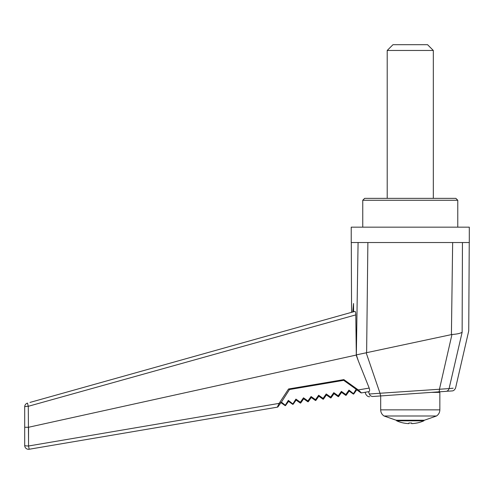 <?xml version="1.0" encoding="UTF-8"?>
<svg xmlns="http://www.w3.org/2000/svg" width="494" height="494" viewBox="0 0 494 494"><rect width="100%" height="100%" fill="white"/><g stroke="black" fill="none" stroke-linecap="round" stroke-linejoin="round"><path stroke-width="0.74" d="M358.348 360.947L356.162 355.069L28.553 427.261L28.541 445.996L279.104 403.382L280.055 403.925L278.085 406.698A1.155 1.155 0 0 1 277.338 407.167L279.104 403.382L288.545 388.994L343.861 379.608L358.286 389.933L369.197 388.08L358.348 360.947L356.335 354.877L358.082 242.529L367.882 242.529L351.228 242.529L351.228 227.16L469.3 227.16L469.3 242.529L462.446 242.529L462.131 332.295C470.93 330.418 470.93 330.418 462.131 332.295C470.93 330.418 470.93 330.418 462.131 332.295L449.083 388.593L453.146 388.191M358.082 242.529L351.333 242.529M451.411 334.58L452.652 242.529L367.882 242.529L366.622 352.679L366.171 352.796L380.022 393.255L449.083 388.593A3.841 3.52 -94 0 1 445.965 391.353L438.734 391.859A3.841 0.982 -94 0 0 439.481 389.111L451.967 334.494L366.622 352.679M396.701 420.826L423.833 420.826A33.53 33.53 0 0 1 416.905 423.025L416.893 423A33.518 33.444 180 0 1 411.693 423.63L411.65 423A32.74 29.943 180 0 1 408.878 423L408.841 423.63A33.518 33.444 180 0 1 403.635 423L403.623 423.025A33.53 33.53 0 0 1 396.701 420.826L396.244 420.122M451.967 334.494C456.691 334.166 459.982 333.475 461.834 332.431M452.652 242.529L462.446 242.529M368.53 391.705L369.296 394.014L368.53 391.705C363.967 392.477 363.967 392.477 368.53 391.705C363.967 392.477 363.967 392.477 368.53 391.705M356.335 354.877L366.171 352.796M356.31 354.877L355.791 314.882L28.288 406.303L28.541 442.118M431.453 392.372L433.899 392.199M436.319 392.032L437.53 391.946M372.538 396.509L373.038 396.472C368.561 396.787 368.561 396.787 373.038 396.472L439.802 391.785M445.965 391.353C454.153 390.779 454.153 390.779 445.965 391.353L446.644 391.304M447.583 391.242L448.441 391.18M448.96 391.143L452.072 390.927C453.523 390.927 454.696 389.933 455.591 387.951L468.738 330.881L469.244 242.529M373.038 396.472A3.841 3.73 -94 0 1 369.296 394.014L380.022 393.255A3.841 0.92 -94 0 0 381.09 395.904L380.683 395.935L380.683 409.859L439.851 409.859L439.851 392.378L431.386 392.378M369.197 388.08C369.839 390.18 369.747 391.365 368.925 391.637L361.46 392.903L365.103 392.285L365.801 394.2C366.962 396.065 368.252 396.904 369.679 396.707M369.296 394.014C364.64 394.255 364.64 394.255 369.296 394.014M360.991 392.551L343.676 380.337L357.841 390.482L358.286 389.933L361.386 392.841M353.55 311.782L353.55 303.507L352.71 312.017M29.98 402.425L354.933 311.393C355.427 311.461 355.711 312.622 355.791 314.882M37.587 400.294L351.469 312.362M280.956 402.659L279.962 404.055M281.098 402.758L280.154 402.091M277.338 407.167L29.183 449.25L28.541 445.996A3.841 0.531 0 0 1 24.7 445.458L24.7 406.815A3.841 0.513 0 0 1 28.288 406.303L27.503 403.116A3.841 3.841 0 0 0 24.7 406.815M28.541 449.305A3.841 3.841 0 0 1 24.7 445.458A3.841 3.841 0 0 0 29.183 449.25A3.841 3.841 0 0 1 28.541 449.305M279.104 403.382L278.678 404.29M278.264 405.173L278.066 405.586M343.861 379.608L343.676 380.331L289.398 389.55L343.676 380.337M289.435 389.538L288.545 388.994M281.043 402.721L285.069 405.58L281.043 402.721L289.527 389.482L281.043 402.721M292.794 404.358A0.383 0.383 125.4 0 1 292.646 404.296A0.383 0.383 0 0 0 293.183 404.203L295.881 400.399L295.918 399.096L292.646 404.296A0.383 0.383 -54.6 0 0 293.183 404.209L288.342 400.381L288.842 401.597A0.383 0.383 0 0 0 288.305 401.69A0.383 0.383 125.4 0 1 288.842 401.597L288.342 400.381L288.311 401.684L285.606 405.494L281.419 402.128M288.342 400.381L285.069 405.58A0.383 0.383 0 0 0 285.606 405.494A0.383 0.383 -54.6 0 1 285.069 405.58A0.383 0.383 125.4 0 0 285.217 405.642M361.46 392.903A0.766 0.766 0 0 1 360.886 392.773L361.33 392.792M360.694 392.637L356.798 389.871L355.921 389.68L356.495 390.124A0.383 0.383 0 0 1 357.032 390.032A0.383 0.383 0 0 0 356.495 390.124L353.79 393.928L348.955 390.099L349.456 391.316L348.955 390.099L345.806 394.533L341.379 391.384L338.229 395.818L333.802 392.668L334.302 393.885L333.802 392.668L330.659 397.102L326.225 393.959L326.725 395.169L330.529 397.874L326.725 395.169L326.225 393.959L323.082 398.386L318.649 395.243L315.505 399.671L311.072 396.528L311.572 397.744L311.072 396.528L307.929 400.955L303.495 397.812L303.995 399.029L303.495 397.812L300.352 402.24L295.918 399.096L296.419 400.313L295.918 399.096M323.095 399.22A0.383 0.383 125.4 0 1 322.953 399.158L319.149 396.46L322.953 399.158A0.383 0.383 -54.6 0 0 323.49 399.066L326.188 395.262L323.49 399.066L323.082 398.386L322.953 399.158A0.383 0.383 0 0 0 323.49 399.066L323.49 399.066M330.671 397.936A0.383 0.383 125.4 0 1 330.529 397.874L330.529 397.874A0.383 0.383 -54.6 0 0 331.06 397.781L330.659 397.102L330.529 397.874A0.383 0.383 0 0 0 331.066 397.781L333.765 393.977L333.802 392.668M439.851 409.859C439.771 412.484 438.647 414.534 436.468 416.004L384.06 416.004C381.881 414.534 380.757 412.484 380.683 409.859M436.468 416.004L424.383 420.233L396.145 420.233L384.06 416.004M411.693 423.63L411.65 423M408.841 423.63L408.878 423M362.757 227.16L362.757 200.268L364.677 198.347L455.851 198.347L457.771 200.268L457.771 227.16M433.318 198.384L433.318 50.462L387.21 50.462L387.21 198.347M433.318 50.462L427.557 44.695L392.977 44.695L387.21 50.462M28.325 427.285L24.7 427.279M293.183 404.209L295.881 400.399A0.383 0.383 125.4 0 1 296.419 400.313L300.222 403.011A0.383 0.383 -54.6 0 0 300.76 402.925L300.352 402.24L300.222 403.011A0.383 0.383 0 0 0 300.76 402.919L303.458 399.115L303.495 397.812M295.881 400.399A0.383 0.383 0 0 1 296.419 400.313L300.222 403.011A0.383 0.383 125.4 0 0 300.371 403.073M307.941 401.789A0.383 0.383 125.4 0 1 307.799 401.727L303.995 399.029A0.383 0.383 0 0 0 303.458 399.115L303.458 399.115A0.383 0.383 125.4 0 1 303.995 399.029L307.799 401.727A0.383 0.383 -54.6 0 0 308.336 401.634L307.929 400.955L307.799 401.727A0.383 0.383 0 0 0 308.336 401.634L311.035 397.831L311.072 396.528M315.518 400.504A0.383 0.383 125.4 0 1 315.376 400.443L311.572 397.744A0.383 0.383 0 0 0 311.035 397.831L311.035 397.831A0.383 0.383 125.4 0 1 311.572 397.744L315.376 400.443A0.383 0.383 -54.6 0 0 315.913 400.35L315.505 399.671L315.376 400.443A0.383 0.383 0 0 0 315.913 400.35L318.611 396.546L318.649 395.243L319.149 396.46A0.383 0.383 125.4 0 0 318.611 396.546L318.611 396.546A0.383 0.383 0 0 1 319.149 396.46M326.188 395.262A0.383 0.383 0 0 1 326.725 395.175A0.383 0.383 125.4 0 0 326.188 395.262L326.225 393.959M338.248 396.651A0.383 0.383 125.4 0 1 338.106 396.589L334.302 393.885A0.383 0.383 0 0 0 333.765 393.977L333.765 393.977A0.383 0.383 125.4 0 1 334.302 393.885L338.106 396.589A0.383 0.383 -54.6 0 0 338.637 396.497L338.229 395.818L338.106 396.589A0.383 0.383 0 0 0 338.643 396.497L341.342 392.693L341.379 391.384L341.879 392.6A0.383 0.383 125.4 0 0 341.342 392.693L341.342 392.693A0.383 0.383 0 0 1 341.879 392.6L341.379 391.39M345.825 395.367A0.383 0.383 125.4 0 1 345.683 395.305L345.683 395.305A0.383 0.383 -54.6 0 0 346.214 395.212L345.806 394.533L345.683 395.305A0.383 0.383 0 0 0 346.214 395.212L348.918 391.409L348.955 390.099M353.401 394.082A0.383 0.383 125.4 0 1 353.259 394.021L349.456 391.316A0.383 0.383 0 0 0 348.918 391.409L348.918 391.409A0.383 0.383 125.4 0 1 349.456 391.316L353.259 394.021A0.383 0.383 -54.6 0 0 353.79 393.928L353.79 393.928A0.383 0.383 0 0 1 353.259 394.021L355.921 389.68M292.646 404.296L288.842 401.597M311.035 397.831L308.336 401.634M333.765 393.977L331.066 397.781M345.683 395.305L341.879 392.6M362.757 200.268L457.771 200.268M351.29 242.529L351.567 312.338M361.126 392.637L357.841 390.482M424.29 420.122L423.833 420.826"/></g></svg>
